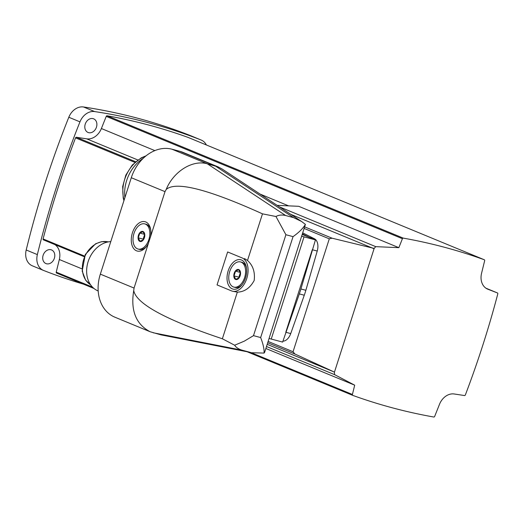 <?xml version="1.0" encoding="UTF-8"?>
<svg xmlns="http://www.w3.org/2000/svg" width="524" height="524" viewBox="0 0 524 524"><rect width="100%" height="100%" fill="white"/><g stroke="black" fill="none" stroke-linecap="round" stroke-linejoin="round"><path stroke-width="0.79" d="M32.488 265.871A15.176 11.928 -67.6 0 1 32.331 265.812A15.176 11.928 -67.6 0 1 26.2 249.994A784.88 616.807 -67.6 0 1 68.814 117.252A15.176 11.928 -67.6 0 1 83.506 106.975A784.88 616.807 -67.6 0 1 189.911 135.388A15.176 11.928 -67.6 0 1 190.068 135.447A15.176 11.928 -67.6 0 1 190.219 135.513M334.129 371.974L334.364 372.4L374.169 248.422L332.059 238.191L329.295 238.833L293.047 351.735L294.881 353.995L334.129 371.974L267.207 344.334M266.506 346.528L334.653 374.673L334.364 372.4M267.712 342.768L294.881 353.995M268.137 341.445L293.047 351.735M282.921 341.163A10.84 6.668 105 0 0 290.728 333.585L304.274 295.228A55.721 34.276 105 0 0 305.859 290.296L317.23 251.042A10.84 6.668 105 0 0 314.479 238.793L302.957 232.997M304.385 228.543L329.295 238.833M304.889 226.971L332.059 238.191M290.755 214.336L373.736 248.612M374.169 248.422L375.754 246.653L398.849 247.669L402.419 238.708A0.865 0.681 -67.6 0 1 403.27 238.125A784.88 616.807 -67.6 0 1 484.294 259.76A0.865 0.681 -67.6 0 1 484.667 260.67L481.563 273.292A15.176 11.928 -67.6 0 0 487.687 289.143A15.176 11.928 -67.6 0 0 487.857 289.209L497.446 292.949A0.865 0.681 -67.6 0 1 497.8 293.872A784.88 616.807 -67.6 0 1 465.351 394.945A0.865 0.681 -67.6 0 1 464.5 395.548L454.223 393.983A15.176 11.928 -67.6 0 0 439.505 404.286L434.658 416.442A0.865 0.681 -67.6 0 1 433.8 417.025A784.88 616.807 -67.6 0 1 352.776 395.391A0.865 0.681 -67.6 0 1 352.41 394.474L354.696 385.179L334.653 374.673M279.456 206.875L375.754 246.653M302.459 234.542L309.383 237.398L302.63 234.005M269.081 338.497A15.176 0.963 -162.2 0 1 271.236 339.048L282.626 342.087L299.322 293.905A55.721 34.276 -75 0 0 300.9 288.973L315.435 239.9L304.044 236.861A15.176 0.963 -162.2 0 0 301.889 236.311M222.366 338.779L237.339 292.15C244.459 291.901 250.079 288.017 254.186 280.491C255.188 272.054 252.961 265.386 247.505 260.48L262.478 213.844L275.978 216.517L285.901 234.732L253.498 335.642L244.289 341.157L234.654 345.224L222.366 338.779C165.859 319.882 136.312 303.815 133.731 290.578L134.052 288.062L150.624 236.429L165.008 191.64L166.193 189.465C175.743 180.99 207.838 189.118 262.478 213.844M237.339 292.15L232.374 291.18A17.344 10.67 -75 0 0 246.968 277.851A17.344 10.67 -75 0 0 242.14 257.946L227.639 251.952L217.054 284.912L231.556 290.905A17.344 10.67 -75 0 0 232.374 291.18M242.14 257.946L227.639 251.952M244.518 258.574L247.505 260.48M250.295 352.37L161.025 334.869L250.295 352.37L242.363 350.255C238.682 349.207 236.114 347.53 234.654 345.224M161.025 334.869L150.165 331.757C135.932 324.245 130.456 310.516 133.731 290.578M251.906 352.744L264.083 353.084C264.299 349.148 263.153 343.973 260.651 337.554L293.047 236.638C298.955 232.453 303.075 228.366 305.407 224.377L301.438 221.39L293.551 217.637L285.626 215.521C281.879 214.643 278.663 214.971 275.978 216.517M166.193 189.465C173.503 171.42 192.609 159.506 207.334 163.816L218.181 166.92L222.117 169.01L301.176 221.22M264.666 352.239L264.083 353.084M305.407 224.377L264.672 352.239M150.624 236.429A15.176 9.334 -75 0 0 150.585 229.08A15.176 9.334 -75 0 0 137.825 223.99A15.176 9.334 -75 0 0 132.094 245.474A15.176 9.334 -75 0 0 145.692 247.42A15.176 9.334 -75 0 0 148.43 243.274M150.165 331.757L114.841 317.171A38.16 29.986 -67.6 0 1 100.339 274.137L131.295 177.721A38.16 29.986 -67.6 0 1 172.01 149.222L179.935 151.338A38.16 29.986 -67.6 0 1 182.863 152.327L218.181 166.92M309.383 237.398L315.435 239.9M285.855 332.026L312.206 249.961M245.527 278.008A15.176 9.334 105 0 1 241.44 285.475A15.176 9.334 105 0 1 227.842 283.523A15.176 9.334 105 0 1 233.58 262.046A15.176 9.334 105 0 1 246.339 267.129A15.176 9.334 105 0 1 245.527 278.008M146.196 246.811A13.008 8.004 105 0 1 139.397 249.378L138.074 249.031A13.008 8.004 105 0 1 133.699 234.392A13.008 8.004 105 0 1 144.788 223.892A13.008 8.004 105 0 1 148.868 239.534A13.008 8.004 105 0 1 138.074 249.031M144.788 223.892L146.111 224.246A13.008 8.004 105 0 1 150.722 229.859M144.408 237.686A5.201 3.203 105 0 1 139.129 240.916A5.201 3.203 105 0 1 139.646 232.925A5.201 3.203 105 0 1 143.733 232.001A5.201 3.203 105 0 1 144.408 237.686M144.762 235.125L143.045 231.726L139.803 233.082L138.277 237.837L139.987 241.243L143.235 239.887L144.762 235.125M241.944 284.866A13.008 8.004 105 0 1 235.145 287.434L233.822 287.08A13.008 8.004 105 0 1 229.447 272.447A13.008 8.004 105 0 1 240.536 261.941A13.008 8.004 105 0 1 244.616 277.582A13.008 8.004 105 0 1 233.822 287.08M240.536 261.941L241.859 262.295A13.008 8.004 105 0 1 246.477 267.915M240.156 275.742A5.201 3.203 105 0 1 234.876 278.971A5.201 3.203 105 0 1 235.4 270.974A5.201 3.203 105 0 1 239.481 270.057A5.201 3.203 105 0 1 240.156 275.742M240.509 273.181L238.793 269.775L235.551 271.131L234.025 275.893L235.741 279.292L238.983 277.936L240.509 273.181M144.611 234.562L143.144 239.141L138.277 237.837M144.539 234.346L139.803 233.082M143.144 239.141L143.386 239.619M240.359 272.618L238.892 277.189L234.025 275.893M240.287 272.401L235.551 271.131M238.892 277.189L239.134 277.668M102.239 268.216A26.017 20.449 -67.6 0 1 102.711 266.762M98.191 290.977L98.047 290.918A26.017 20.449 -67.6 0 1 87.632 263.395A26.017 20.449 -67.6 0 1 110.787 241.603M124.902 197.64A34.689 27.261 -67.6 0 1 143.235 158.327M154.849 150.611L101.387 128.531L106.234 116.374A0.865 0.681 -67.6 0 1 107.086 115.784A784.88 616.807 -67.6 0 1 188.109 137.419A0.865 0.681 -67.6 0 1 188.155 137.439M56.572 273.043L93.999 288.501L56.592 273.05A0.865 0.681 -67.6 0 1 56.225 272.139L59.33 259.518A15.176 11.928 -67.6 0 0 54.941 244.61M265.871 348.486L354.696 385.179M277.163 205.362L298.713 206.305L398.849 247.669M43.44 239.861L84.233 256.708L43.446 239.868A0.865 0.681 -67.6 0 1 43.092 238.937A784.88 616.807 -67.6 0 1 75.541 137.871A0.865 0.681 -67.6 0 1 76.386 137.262L86.67 138.834A15.176 11.928 -67.6 0 0 101.387 128.531M88.602 132.651A7.369 5.79 -67.6 0 1 88.032 132.461A7.369 5.79 -67.6 0 1 85.491 123.435A7.369 5.79 -67.6 0 1 93.665 118.837A7.369 5.79 -67.6 0 1 96.337 127.509A7.369 5.79 -67.6 0 1 88.602 132.651M46.505 263.762A7.369 5.79 -67.6 0 1 45.935 263.572A7.369 5.79 -67.6 0 1 43.4 254.546A7.369 5.79 -67.6 0 1 51.568 249.948A7.369 5.79 -67.6 0 1 54.247 258.614A7.369 5.79 -67.6 0 1 46.505 263.762M83.447 284.146A784.88 616.807 -67.6 0 1 43.643 270.476A15.176 11.928 -67.6 0 1 43.485 270.417A15.176 11.928 -67.6 0 1 37.355 254.599A784.88 616.807 -67.6 0 1 79.969 121.863A15.176 11.928 -67.6 0 1 94.654 111.579A784.88 616.807 -67.6 0 1 201.065 139.993A15.176 11.928 -67.6 0 1 201.216 140.059A15.176 11.928 -67.6 0 1 206.371 144.965M314.479 238.793L309.612 237.496M290.728 333.585L285.783 332.262M304.274 295.228L299.322 293.905M305.859 290.296L300.9 288.973M317.23 251.042L312.284 249.719M293.047 236.638L285.901 234.732M260.651 337.554L253.498 335.642M153.093 332.753L242.363 350.255M172.01 149.222L207.334 163.816L285.626 215.521M179.935 151.338L215.266 165.931L293.551 217.637M165.008 191.64L131.295 177.721M134.052 288.062L100.339 274.137M271.236 339.048L304.044 236.861M90.541 284.742A23.357 18.353 -67.6 0 1 84.534 257.186A23.357 18.353 -67.6 0 1 108.239 241.898M124.077 200.214A32.029 25.172 -67.6 0 1 145.724 156.113M107.086 115.784L403.27 238.125M106.234 116.374L402.419 238.708M188.109 137.419L484.294 259.76L188.136 137.432M487.517 289.071L487.857 289.209M485.951 288.2L497.446 292.949L485.951 288.2M352.757 395.384L247.38 351.853L352.737 395.371M56.225 272.139L92.486 287.119M250.885 352.541L352.41 394.474M81.973 268.871L59.33 259.518M288.619 205.86L260.074 194.077M84.521 256.053L43.092 238.937M134.897 162.388L75.541 137.871M135.631 161.733L76.386 137.262M137.858 159.977L86.67 138.834M83.506 106.975L94.654 111.579M68.814 117.252L79.969 121.863M189.911 135.388L201.065 139.993M26.2 249.994L37.355 254.599M90.554 284.761L85.628 280.15L82.176 271.098L85.307 254.461L95.584 243.784L101.604 241.675L108.258 241.898M123.933 200.653L123.206 197.941L122.682 186.564L125.832 175.101L132.31 165.008L141.198 157.875L146.131 155.785M190.068 135.447L201.216 140.059M32.331 265.812L43.485 270.417"/></g></svg>
